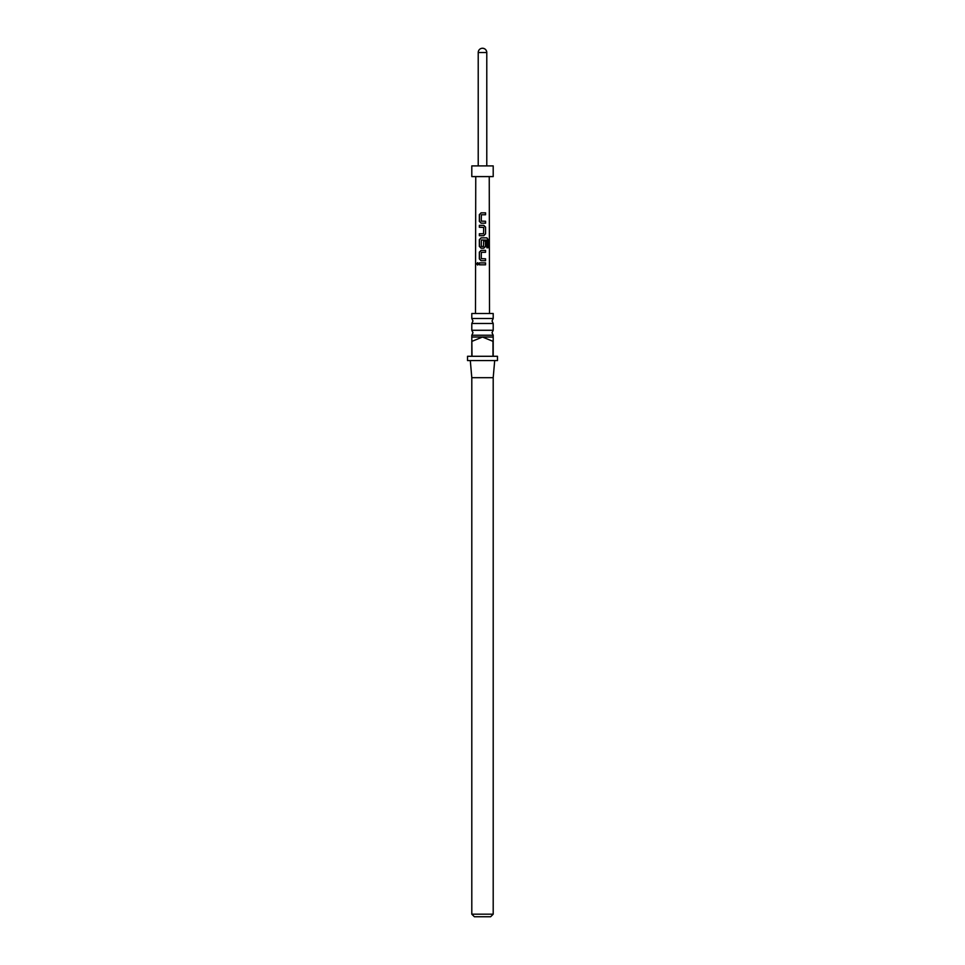 <?xml version="1.0" encoding="UTF-8"?>
<svg xmlns="http://www.w3.org/2000/svg" width="965" height="965" viewBox="0 0 965 965"><rect width="100%" height="100%" fill="white"/><g stroke="black" fill="none" stroke-linecap="round" stroke-linejoin="round"><path stroke-width="1.45" d="M476.758 263.855L477.554 262.661L478.471 263.855L477.542 265.049L476.758 263.855M477.615 265.037L476.939 263.855L477.627 262.661M482.5 330.271L493.199 330.271L492.017 332.756L493.199 335.241L471.801 335.241L472.983 332.756L471.801 330.271L482.5 330.271M482.5 318.51L493.199 318.51L492.017 320.995L493.199 323.48L471.801 323.48L472.983 320.995L471.801 318.51L482.5 318.51M482.5 356.29L492.982 356.29L492.982 341.32L482.5 337.038L471.801 337.038L472.018 356.29L482.5 356.29M493.199 335.241L493.199 356.29L497.47 356.29L497.47 360.572L467.53 360.572L467.53 356.29L471.801 356.29L471.801 341.32M494.695 360.572L493.199 377.689L471.801 377.689L471.801 914.181L493.199 914.181L490.63 916.75L474.37 916.75L471.801 914.181M493.199 318.51L493.199 313.504L471.801 313.504L471.801 318.51M493.199 337.038L482.5 337.038L472.018 341.32M481.245 221.106L485.564 221.238L485.564 223.168L481.113 223.168L479.34 221.371L479.34 214.628L481.113 212.831L485.564 212.831L485.564 214.761L481.378 214.761L481.245 221.106L482.283 221.178M484.804 221.25L485.564 221.238M485.564 227.149L485.564 233.88L483.803 235.677L479.34 235.677L479.34 233.759L483.549 233.759L483.682 227.402L479.34 227.27L479.34 225.352L483.803 225.352L485.564 227.149L485.564 233.88M481.233 246.352L483.549 246.473L483.67 240.876L485.564 240.876L485.552 246.401L483.803 248.198L481.101 248.198L479.34 246.401L479.34 239.658L481.113 237.86L486.951 237.86L488.133 239.67L488.133 247.752L486.855 247.752L486.855 240.128L481.378 239.996L481.233 246.352L482.319 246.473M481.233 258.656L485.552 258.789L485.552 260.707L481.089 260.707L479.328 258.909L479.34 252.167L481.101 250.369L485.552 250.381L485.552 252.299L481.366 252.299L481.233 258.656L482.283 258.729M484.852 258.789L485.552 258.789M485.54 264.82L479.328 264.808L479.328 262.89L485.552 262.89L485.54 264.82M475.757 176.595L475.48 313.504M489.243 176.595L489.52 313.504M471.801 176.595L493.199 176.595L493.199 165.908L471.801 165.908L471.801 176.595M486.782 165.908L486.782 52.532C486.529 49.927 485.093 48.503 482.5 48.25A4.282 4.282 0 0 0 478.218 52.532L478.218 165.908M479.424 264.808L479.328 262.89M479.424 262.89L485.552 262.89M485.455 262.89L485.455 264.82M481.137 260.707L479.328 258.909M481.27 258.656L485.455 258.789L485.455 260.707M479.436 258.909L479.436 252.167L481.149 250.369L485.552 250.381M485.455 250.381L485.455 252.299M481.149 248.198L479.436 246.401L479.436 239.658L481.149 237.86L486.818 237.873L488.133 239.67M487.952 239.67L487.964 247.752M483.634 240.876L485.467 240.876L485.552 246.401M485.467 246.401L483.755 248.198M485.467 233.88L483.755 235.677M479.448 227.27L479.448 225.352L483.803 225.352M483.767 225.352L485.467 227.149M482.247 227.306L480.98 227.258M483.525 233.759L479.34 233.759M479.436 235.677L479.436 233.759M481.161 223.168L479.34 221.371M481.282 221.118L485.467 221.238L485.467 223.168M479.448 221.371L479.448 214.628L481.161 212.831L485.564 212.831M485.467 212.831L485.467 214.761M482.5 48.25A4.282 4.282 0 0 1 486.782 52.532L478.218 52.532M493.199 323.48L493.199 330.271M493.199 377.689L493.199 914.181M471.801 323.48L471.801 330.271M471.801 335.241L471.801 337.038M471.801 377.689L470.305 360.572"/></g></svg>
